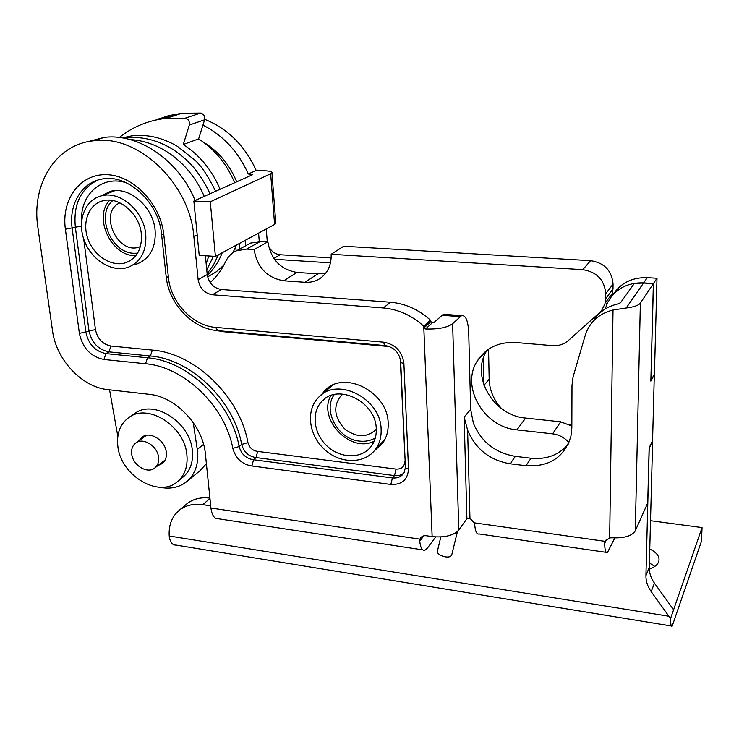 <?xml version="1.0" encoding="UTF-8"?>
<svg xmlns="http://www.w3.org/2000/svg" width="739" height="739" viewBox="0 0 739 739"><rect width="100%" height="100%" fill="white"/><g stroke="black" fill="none" stroke-linecap="round" stroke-linejoin="round"><path stroke-width="1.11" d="M137.556 253.209L133.861 253.283C110.905 253.024 95.368 214.679 112.808 200.555M375.31 437.913C370.618 440.703 365.343 441.765 359.477 441.1C338.056 439.372 322.306 410.505 334.296 394.561M109.566 389.832L117.815 436.361M159.642 487.241C170.589 489.467 179.873 487.389 187.475 481.015C195.715 473.376 198.985 462.836 197.267 449.404L193.193 422.468M207.308 275.351C213.747 269.227 218.726 261.689 222.227 252.738M220.083 189.286C212.019 170.099 199.752 155.172 183.281 144.502L189.313 125.057C189.831 121.408 188.436 119.127 185.138 118.203L166.247 118.342C148.419 120.355 132.78 126.729 119.321 137.482M134.387 413.72L134.941 413.341C154.054 398.949 190.496 422.459 192.371 450.855C193.313 461.893 190.329 470.531 183.438 476.775L182.311 477.69M202.957 125.14C223.123 135.394 238.244 151.68 248.322 173.988L252.701 174.663L193.858 201.045L210.273 201.802L215.418 256.405L199.216 255.371L193.858 201.045M158.266 119.025L168.307 117.677M651.179 591.625C647.595 586.554 645.84 581.224 645.923 575.635L649.211 448.25L652.639 441.192L649.267 567.33C649.175 572.873 650.902 578.147 654.449 583.154L651.179 591.625L668.897 616.243L169.213 535.987C168.612 525.789 171.531 517.586 177.97 511.388C184.491 505.587 192.768 503.342 202.819 504.663L210.717 505.827M611.439 296.551C619.467 286.972 630.191 282.418 643.614 282.898L653.461 283.527L650.865 380.502M605.167 309.031L607.67 302.454M483.897 385.111L483.324 358.323M483.241 354.434L483.223 353.51M330.509 262.862L274.428 259.269M259.26 241.357L258.585 233.118M248.322 173.988L256.211 170.478L264.636 170.774C270.225 171.051 272.663 171.854 271.961 173.175L210.273 201.802M274.363 221.543L275.832 223.501L274.594 224.49L215.418 256.405M267.287 241.792L266.252 228.988M331.183 257.92L280.173 254.743C274.991 254.151 271.102 251.269 268.516 246.078M501.689 408.713C493.735 400.085 489.56 390.284 489.163 379.292L488.553 349.205M571.857 423.835L569.529 424.583M612.973 294.75C620.686 282.982 632.113 277.282 647.262 277.642L656.989 278.243L654.431 374.156L650.957 380.511M673.506 609.629L654.449 583.154M209.922 498.095C200.103 496.922 192.001 499.185 185.609 504.885L179.475 510.113M256.211 170.478C244.886 145.675 227.732 128.632 204.758 119.358M177.037 114.85L173.065 115.182L157.462 119.21M169.213 535.987L169.434 537.696C170.589 542.823 172.76 545.28 175.947 545.068L671.4 625.998M670.578 618.469C670.569 624.261 671.095 626.811 672.167 626.127L701.477 541.197L702.05 527.581L670.578 618.469L668.897 616.243M653.461 283.527L656.989 278.243M654.8 566.434L649.387 562.924M650.514 520.699L702.05 527.581M649.295 569.224C654.357 567.33 657.488 564.845 658.689 561.751C660.084 556.938 657.1 552.689 649.757 549.003M440.795 536.957L437.636 550.241C434.708 554.619 448.878 559.783 451.575 555.285L451.991 553.89M606.22 552.338L479.168 533.955C476.803 534.602 475.325 531.609 474.743 524.976L474.244 522.833L469.958 518.307L466.9 518.676L458.79 530.039C453.497 535.581 444.61 537.761 432.139 536.597L426.338 535.738C423.465 535.433 421.424 536.394 420.205 538.629L419.734 541.216C420.491 547.858 422.218 550.851 424.907 550.204L427.475 548.015L435.668 536.957M458.79 530.039L452.619 323.719C447.317 327.617 438.282 329.372 425.525 328.994L424.232 327.663L430.92 321.613L432.297 322.832L434.273 322.241L443.28 314.343L447.363 314.565M606.673 539.221L604.631 543.433L605.056 541.336L609.657 537.89L612.188 537.789C624.261 538.315 631.956 535.997 635.281 530.842L640.362 303.092C638.533 305.456 633.803 307.091 626.182 307.997L613.019 310.001C598.812 313.696 589.556 322.112 585.26 335.257L573.067 376.899L571.986 385.416L571.838 427.816L570.914 436.269C564.365 457.302 549.373 467.122 525.965 465.709L510.122 463.778C489.726 460.258 475.556 449.063 467.621 430.181L464.12 417.101L470.669 409.424L468.72 332.799C468.12 320.68 465.727 314.971 461.533 315.664L452.619 323.719M470.669 409.424L473.376 423.216C481.2 441.876 495.195 452.924 515.369 456.36L531.036 458.235C546.407 459.713 558.786 455.067 568.171 444.296M157.943 465.552L162.34 463.519C165.425 460.905 166.746 457.21 166.303 452.425C165.425 440.472 149.98 430.745 142.119 437.091L139.061 440.629M144.65 435.779L143.652 437.312M162.423 462.106L164.187 461.579M117.824 446.005C120.439 475.667 159.43 498.853 177.979 481.209C184.898 474.937 187.872 466.254 186.912 455.15C184.972 426.579 148.299 402.866 129.113 417.323C120.272 423.706 116.513 433.276 117.824 446.005M131.69 453.857C131.209 449.09 132.567 445.478 135.764 443.003C143.144 437.008 157.712 446.208 158.571 457.469C158.996 461.995 157.758 465.478 154.848 467.935C147.569 474.401 132.65 465.284 131.69 453.857M185.138 118.203L200.555 113.085L181.96 113.252L168.529 115.69L155.827 120.032M200.555 113.085C203.807 113.991 205.165 116.226 204.638 119.801L198.615 138.895L183.281 144.502M207.622 276.913L216.213 271.841L223.843 265.172M232.831 252.849L236.489 245.043M234.651 182.755C226.79 163.947 214.781 149.324 198.615 138.895M199.826 470.872L206.393 463.676M568.947 442.559L567.968 441.534C563.672 437.155 558.555 434.587 552.606 433.839L516.912 429.867C483.823 427.327 460.221 386.451 477.403 360.752C486.003 347.783 498.816 341.714 515.831 342.526L552.421 345.63C558.508 346.055 563.774 344.392 568.208 340.651L601.25 311.23L604.955 303.905L605.749 293.66C604.484 279.915 596.826 271.915 582.775 269.661L331.164 254.271C331.497 265.172 327.645 273.347 319.59 278.769C315.202 281.467 310.325 282.64 304.976 282.298L283.739 280.792C267.065 277.892 257.19 267.472 254.105 249.551L246.595 249.089L236.425 250.826C231.612 252.997 228.028 256.553 225.672 261.504C221.765 269.846 216.592 276.876 210.172 282.594M247.269 244.886L250.475 243.131L260.498 241.404L246.595 249.089M325.797 273.107L317.825 273.846L296.921 272.423C280.534 269.624 270.853 259.426 267.887 241.829L260.498 241.404M606.137 303.951L609.675 299.886L611.707 295.877L612.991 288.986L613.065 284.109C611.855 270.65 604.363 262.835 590.6 260.673L343.681 246.253L331.164 254.271M571.847 426.006L560.661 421.812L525.632 418.052C493.153 415.688 470.087 375.615 487.029 350.323L487.084 350.24M267.887 241.829L254.105 249.551M383.144 442.476L380.197 444.361M328.55 388.705L330.176 386.506M384.585 440.074L383.236 441.201M381.121 429.368C381.435 436.906 379.615 443.474 375.671 449.09C364.983 464.249 340.309 464.175 324.56 449.515C308.588 435.123 305.577 409.96 318.721 397.166C337.28 376.363 380.964 398.478 381.121 429.368M376.253 428.805C376.53 435.447 374.913 441.22 371.375 446.134C362.064 459.03 340.882 458.901 327.322 446.291C313.567 433.895 310.897 412.279 322.065 401.175C338.028 382.894 376.077 401.961 376.253 428.805M374.165 441.22C350.203 453.644 317.243 418.754 330.933 395.522M376.271 429.285C366.867 438.033 356.226 437.802 344.356 428.583C334.314 417.313 333.077 406.478 340.651 396.067L342.942 394.063M144.475 259.86L142.359 260.304M109.935 192.611L112.134 190.967M113.649 191.152L114.453 190.699M145.731 234.106C146.784 250.669 141.057 261.68 128.549 267.13C112.624 273.088 91.581 260.359 84.292 240.618C76.717 220.961 85.013 199.216 102.121 195.678C120.623 190.939 143.772 211.243 145.731 234.106M141.325 233.857C142.257 248.295 137.242 257.856 126.277 262.539C112.522 267.546 94.435 256.525 88.163 239.501C81.65 222.559 88.754 203.853 103.395 200.685C119.432 196.417 139.606 213.987 141.325 233.857M135.893 255.602C111.672 257.126 92.698 217.275 109.825 200.186M140.41 246.586L139.606 246.881C117.63 255.62 98.01 212.287 119.894 202.855M614.839 537.937L607.44 552.513C605.777 553.299 604.835 550.269 604.631 543.433M422.782 549.881L218.661 518.815C214.541 519.194 211.964 515.6 210.938 508.016L205.414 454.125C203.142 425.673 175.753 396.621 149.102 394.303L107.783 389.629C81.983 387.208 56.173 359.708 52.534 330.869L37.911 227.64C31.112 184.861 55.333 144.438 93.714 140.78C138.064 134.092 189.997 183.512 193.858 236.702L197.211 235.03M635.281 530.842L647.715 502.954L649.138 447.779L652.565 440.721L654.32 374.784L650.847 381.139L653.359 283.665L643.512 283.037L634.311 283.48L620.501 302.787L617.296 304.071C606.673 306.667 598.673 312.357 593.288 321.142M195.087 200.491C179.097 160.612 138.479 132.817 104.153 137.408L87.063 141.879M432.139 536.597L423.752 326.185C411.715 315.368 398.247 309.299 383.329 307.969L390.506 302.233L221.321 289.503C213.506 288.09 208.804 283.12 207.216 274.594L205.396 255.768M390.506 302.233C405.258 303.517 418.57 309.493 430.449 320.163L430.92 321.613M383.329 307.969L212.416 294.769C204.518 293.318 199.752 288.284 198.135 279.675L193.858 236.702M640.362 303.092L653.359 283.665M390.839 484.451L392.427 477.921L253.56 459.741L251.897 465.976C242.069 464.378 235.713 458.503 232.813 448.37C225.192 406.321 184.233 366.803 145.537 363.754L103.913 359.477C90.758 356.734 82.583 348.041 79.378 333.4L65.392 229.238C61.152 199.595 80.052 173.545 106.822 174.69C133.528 175.383 160.797 204.158 163.836 234.956L168.418 277.513C170.691 302.417 192.777 325.816 215.548 327.377L383.818 342.203C395.494 344.42 402.182 351.459 403.882 363.329L408.519 468.812C407.845 479.666 401.951 484.876 390.839 484.451L251.897 465.976M232.813 448.37L239.14 446.55C241.33 454.217 246.133 458.614 253.56 459.741L256.045 457.57L257.662 451.4C252.673 450.716 249.431 447.797 247.953 442.643C239.806 396.529 194.819 353.205 152.363 350.092L110.952 346.037C102.619 344.328 97.446 338.841 95.451 329.566L83.701 238.956M321.188 395.014L324.837 390.608C343.774 369.491 388.077 391.882 388.16 423.235C388.465 430.865 386.617 437.534 382.626 443.234L374.156 451.021M100.541 196.075L110.878 191.207C129.722 186.404 153.176 207.003 155.107 230.198C156.132 247.002 150.285 258.179 137.565 263.749L133.011 264.95M251.722 174.118L251.805 175.069M236.711 181.831C229.543 164.474 218.411 151.218 203.327 142.082M245.727 245.736L245.265 240.314M270.686 174.025L274.594 224.49M266.077 241.727L267.213 241.09M209.959 498.437L202.819 504.663M649.267 567.33L645.923 575.635M643.614 282.898L647.262 277.642M483.962 385.296L489.163 379.292M273.864 258.465L280.173 254.743M236.138 250.955L235.769 246.798M239.852 248.951L239.381 243.482M453.598 533.983L457.164 532.366L457.552 531.415M423.844 535.812L419.734 541.216M189.313 125.057L204.638 119.801M203.594 444.407L197.267 449.404M560.661 421.812L552.606 433.839M525.632 418.052L516.912 429.867M612.991 288.986L605.684 298.639M613.065 284.109L605.749 293.66M590.6 260.673L582.775 269.661M317.825 273.846L304.976 282.298M296.921 272.423L283.739 280.792M419.983 539.156L210.938 508.016M605.056 541.336L474.244 522.833M198.135 279.675L207.216 274.594M212.416 294.769L221.321 289.503M423.752 326.185L430.449 320.163M424.214 327.165L430.902 321.123M425.525 328.994L432.297 322.832M466.9 518.676L464.12 417.101M441.95 315.248L460.064 316.661M609.657 537.89L613.019 310.001M469.958 518.307L467.621 430.181M510.122 463.778L515.369 456.36M525.965 465.709L531.036 458.235M626.182 307.997L643.512 283.037M405.425 467.399L404.039 472.803C401.453 476.72 397.582 478.429 392.427 477.921L394.497 475.583L256.045 457.57C248.646 456.453 243.861 452.074 241.681 444.435C233.82 400.418 190.921 359.08 150.396 356.004L108.929 351.866C98.204 349.649 91.544 342.573 88.957 330.647L75.332 226.984C73.244 204.472 80.68 188.861 97.659 180.14M145.537 363.754L147.532 357.787C188.168 360.891 231.224 402.404 239.14 446.55L241.681 444.435L247.953 442.643M152.363 350.092L150.396 356.004L147.532 357.787L105.954 353.602C95.202 351.376 88.523 344.282 85.918 332.31L72.145 228.305C68.672 204.574 81.493 182.533 101.871 179.097C126.979 173.397 158.848 201.978 161.536 233.949L163.836 234.956M103.913 359.477L105.954 353.602L108.929 351.866L110.952 346.037M79.378 333.4L95.451 329.566M65.392 229.238L81.382 226.042M168.418 277.513L166.127 276.377L161.582 234.411M215.548 327.377L217.866 330.675L384.982 345.575M383.818 342.203C384.012 344.642 384.603 345.778 385.582 345.63C394.247 347.404 399.282 352.688 400.686 361.473C400.372 362.406 401.434 363.025 403.882 363.329M408.519 468.812C406.136 468.415 405.101 467.667 405.397 466.558L400.714 362.184M403.891 473.043C401.305 475.159 398.173 476.008 394.497 475.583L396.076 469.099L257.662 451.4M400.205 358.517L405.166 461.348M404.824 461.302C404.51 466.678 401.591 469.274 396.076 469.099M216.287 330.518L223.806 331.774L389.527 346.582M81.604 220.665C80.191 194.218 102.388 174.709 126.517 182.875M223.806 331.774L223.732 331.201M207.132 273.707L213.506 264.913L218.374 254.816M215.64 191.281C208.195 176.141 201.211 165.712 194.699 159.984L177.295 146.276C162.247 137.5 147.015 134.045 131.579 135.893L122.323 137.897M206.763 269.901L213.405 256.276M209.978 193.812C205.146 182.598 196.315 170.118 192.63 166.293C185.923 158.876 178.45 152.714 170.229 147.818C155.393 139.44 140.428 136.161 125.325 137.971L123.921 138.175M206.144 263.527L208.86 255.99M204.232 196.389C189.803 162.691 159.735 141.084 130.212 139.606M271.961 173.175L275.832 223.501M451.695 555.1L457.45 531.507M134.941 413.341L129.113 417.323M183.438 476.775L177.979 481.209M146.433 435.317L135.764 443.003M165.139 460.018L154.848 467.935M201.23 469.708L187.475 481.015M181.96 113.252L166.247 118.342M250.475 243.131L236.425 250.826M487.029 350.323L477.403 360.752M612.483 293.272L605.176 303.008M320.754 277.993L319.59 278.769M375.671 449.09L384.899 439.465M321.511 394.765L332.587 385.222M322.065 401.175L324.643 398.921M340.651 396.067L342.748 394.21M102.121 195.678L114.887 190.671M126.277 262.539L130.507 260.479M139.606 246.881L140.438 246.484M420.205 538.629L421.452 537.004M93.714 140.78L104.153 137.408M443.483 314.26L461.533 315.664M604.659 542.943L606.294 539.544M166.183 276.894C168.852 303.655 192.316 328.532 217.1 330.601M137.565 263.749L142.341 261.375M324.837 390.608L327.645 388.197"/></g></svg>
